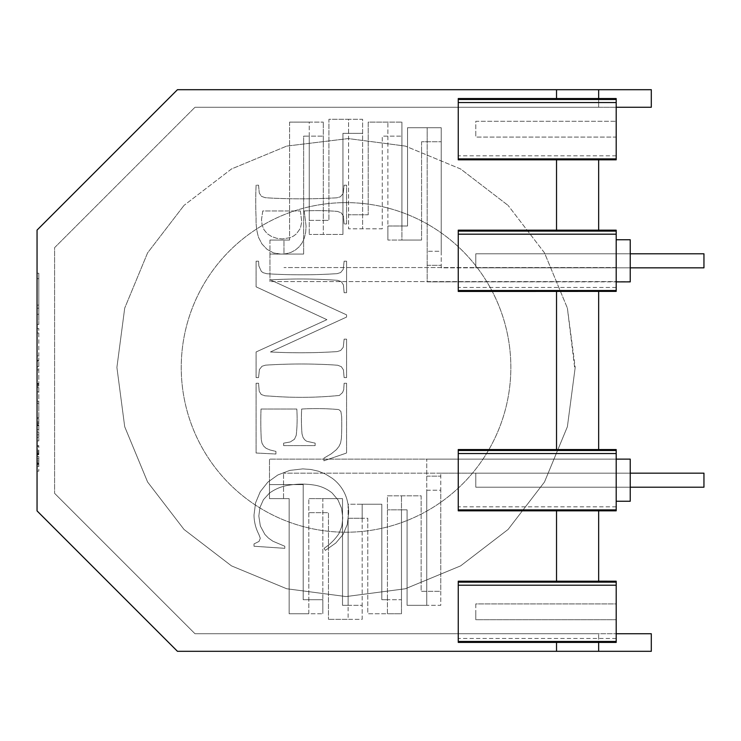 <?xml version="1.0" encoding="UTF-8"?>
<svg xmlns="http://www.w3.org/2000/svg" width="741" height="741" viewBox="0 0 741 741"><rect width="100%" height="100%" fill="white"/><g stroke="black" fill="none" stroke-linecap="round" stroke-linejoin="round"><path stroke-width="0.56" stroke-dasharray="3.71 2.78" d="M616.197 239.751L630.239 239.751L616.197 239.751L630.239 239.751L630.239 267.834L441.228 267.834L441.228 127.721L441.228 251.273L427.187 251.273L441.228 251.273L441.228 267.834L616.197 267.834L616.197 239.751L616.197 281.876L616.197 230.173L616.197 267.834L630.239 267.834L475.796 267.834L703.95 267.834L475.796 267.834L703.95 267.834L703.95 253.793L475.796 253.793L475.796 267.834L475.796 253.793L475.796 267.834L475.796 253.793L703.95 253.793L703.95 267.834L703.95 253.793L475.796 253.793L630.239 253.793M124.71 308.117L116.902 367.425L124.71 426.733L147.598 482.002L184.018 529.454L231.479 565.874L286.739 588.762L346.047 596.57L405.355 588.762L460.624 565.874L508.085 529.454L544.496 482.002L567.384 426.733L574.905 369.666L567.384 426.733L544.496 482.002L508.085 529.454L460.624 565.874L405.355 588.762L346.047 596.57L286.739 588.762L231.479 565.874L184.018 529.454L147.598 482.002L124.71 426.733L116.902 367.425L124.71 308.117L147.598 252.857L184.018 205.396L147.598 252.857L124.71 308.117M231.479 168.976L184.018 205.396L231.479 168.976L286.739 146.088L231.479 168.976M286.739 146.088L348.289 138.576L405.355 146.088L348.289 138.576L286.739 146.088M460.624 168.976L405.355 146.088L460.624 168.976L508.085 205.396L460.624 168.976M544.496 252.857L508.085 205.396L544.496 252.857L567.384 308.117L544.496 252.857M567.384 308.117L575.192 367.425L574.905 369.666L567.384 308.117M428.446 224.708A164.798 164.798 0 0 1 303.393 526.61A164.798 164.798 0 0 1 346.047 202.626A164.798 164.798 0 0 1 388.701 526.61A164.798 164.798 0 0 1 263.648 224.708A164.798 164.798 0 0 1 428.446 224.708M630.239 487.207L475.796 487.207L475.796 473.166L703.95 473.166L703.95 487.207L703.95 473.166L703.95 487.207L475.796 487.207L475.796 473.166L475.796 487.207L475.796 473.166L703.95 473.166L283.534 473.166L630.239 473.166L630.239 459.133L269.492 459.124L269.492 498.619L283.534 498.619L283.534 473.166L283.534 484.586L303.189 484.586L303.189 599.71L322.844 599.71L322.844 613.752L322.844 498.619L342.509 498.619L342.509 605.323L348.122 605.323L348.122 619.365L362.164 619.365L362.164 504.241L348.122 504.241L348.122 518.274L367.777 518.274L367.777 613.752L401.474 613.752L401.474 599.71L387.432 599.71L387.432 613.752L401.474 613.752L401.474 495.812L401.474 509.854L407.087 509.854L407.087 605.323L426.742 605.323L426.742 459.124L616.197 459.124L269.492 459.124L269.492 484.586L303.189 484.586L303.189 599.71L322.844 599.71L322.844 498.619L308.812 498.619L342.509 498.619L342.509 605.323L362.164 605.323L362.164 619.365L328.467 619.365L348.122 619.365L348.122 504.241L381.819 504.241L381.819 599.71L401.474 599.71L401.474 509.854L387.432 509.854L407.087 509.854L407.087 605.323L440.784 605.323L440.784 473.166L630.239 473.166L630.239 501.249L630.239 459.124L426.742 459.124L426.742 490.199L440.784 490.199L440.784 473.166L630.239 473.166L630.239 501.249L616.197 501.249L616.197 473.166L616.197 510.827L616.197 449.555L598.654 449.555L598.654 291.445L616.197 291.445L616.197 281.599L269.946 281.599L630.239 281.599M616.197 158.889L616.197 98.627L458.253 98.627L458.253 159.824L616.197 159.824L616.197 158.889L458.253 158.889L458.253 98.553L616.197 98.553L616.197 159.824L598.654 159.824L598.654 230.173L616.197 230.256L458.253 230.173L458.253 291.37L556.528 291.37L556.528 449.63L458.253 449.63L458.253 510.827L556.528 510.827L556.528 581.213L458.253 581.213L458.253 642.41L556.528 642.41L556.528 651.302L651.302 651.302L651.302 633.75L598.654 633.75L598.654 642.447L616.197 642.447L598.654 642.447L598.654 651.302L598.654 633.75L195.003 633.75L54.602 493.349L195.003 633.75L616.197 633.75M556.528 291.37L458.253 291.445L458.253 230.173L598.654 230.173L598.654 159.824L616.197 159.824L616.197 98.553L598.654 98.553L598.654 107.25L598.654 89.698L598.654 107.25L195.003 107.25L651.302 107.25L651.302 89.698L598.654 89.698L598.654 107.25L616.197 107.25M598.654 651.302L598.654 633.75L598.654 642.41L616.197 642.41L616.197 581.213L616.197 642.447L616.197 581.25L458.253 581.176L458.253 642.447L556.528 642.373L556.528 651.302L177.451 651.302L37.05 510.901L37.05 230.099L177.451 89.698L556.528 89.698L556.528 98.627L458.253 98.553L458.253 159.824L556.528 159.75L556.528 230.173L556.528 159.75L556.528 230.173L458.253 230.173L556.528 230.173M616.197 509.891L458.253 509.891L458.253 510.827L556.528 510.827L458.253 510.827L458.253 449.555L556.528 449.63M616.197 607.861L616.197 603.915L616.197 607.861M616.197 611.816L616.197 609.769L616.197 611.816M475.796 607.861L475.796 603.915L616.197 603.915L616.197 604.971L616.197 603.915L475.796 603.915L475.796 607.861M475.796 615.762L475.796 609.769L475.796 619.708L616.197 619.708L475.796 619.708L475.796 615.762M556.528 581.176L556.528 510.827L556.528 581.176L458.253 581.176L598.654 581.176L598.654 510.827L616.197 510.827L616.197 449.555L598.654 449.555L598.654 291.445L598.654 449.555L616.197 449.555L616.197 459.124L630.239 459.124M269.946 240.038L269.946 281.599L269.946 254.08L283.979 254.08L283.979 240.038L269.946 240.038L269.946 254.08L303.634 254.08L283.979 254.08L283.979 240.038L289.601 240.038L269.946 240.038M616.197 267.557L283.979 267.557L616.197 267.557M54.602 247.651L195.003 107.25L54.602 247.651L54.602 493.349L54.602 247.651M283.534 498.619L289.157 498.619L289.157 613.752L322.844 613.752L308.812 613.752L308.812 498.619L308.812 512.661L328.467 512.661L328.467 619.365L328.467 512.661L308.812 512.661L308.812 613.752L289.157 613.752L289.157 498.619L269.492 498.619L269.492 484.586L283.534 484.586L283.534 498.619M458.253 509.891L458.253 449.63L616.197 449.63M616.197 501.249L630.239 501.249L616.197 501.249L616.197 459.124M616.197 581.213L598.654 581.213L598.654 510.827L616.197 510.827L556.528 510.827M616.197 506.816L458.253 506.816M458.253 449.555L598.654 449.555M458.253 291.445L556.528 291.445L556.528 449.555L556.528 291.445L616.197 291.445L616.197 230.256M616.197 581.25L598.654 581.176L598.654 510.827M616.197 618.652L616.197 619.439L616.197 618.652M616.197 641.511L458.253 641.511L458.253 581.25M475.796 619.439L475.796 618.652L475.796 619.439M616.197 638.446L458.253 638.446M458.253 642.373L458.253 641.511M458.253 642.447L598.654 642.447M475.796 604.971L475.796 604.184L475.796 604.971M616.197 98.627L598.654 98.553M616.197 122.348L616.197 125.238L616.197 122.348M616.197 127.146L616.197 131.231L616.197 127.146M616.197 133.139L616.197 129.184L616.197 133.139M616.197 155.814L458.253 155.814M616.197 450.482L458.253 450.482M475.796 134.769L475.796 121.292L616.197 121.292L475.796 121.292L475.796 137.085L616.197 137.085L616.197 134.769L616.197 137.085L475.796 137.085L475.796 134.769M616.197 99.489L458.253 99.489M556.528 642.373L556.528 651.302M348.122 605.323L362.164 605.323L362.164 518.274L348.122 518.274L348.122 605.323M598.654 291.445L616.197 291.445L616.197 281.876L427.187 281.876L427.187 127.721L427.187 141.763L421.573 141.763L441.228 141.763L427.187 141.763L427.187 281.876L616.197 281.599M616.197 290.518L458.253 290.518L458.253 230.256M616.197 287.443L458.253 287.443M458.253 291.37L458.253 290.518M616.197 231.109L458.253 231.109M289.601 122.108L289.601 240.038L289.601 122.108L309.256 122.108L309.256 136.149L303.634 136.149L303.634 254.08L303.634 136.149L323.298 136.149L309.256 136.149L309.256 220.383L323.298 220.383L323.298 234.425L323.298 122.108L323.298 220.383L328.911 220.383L309.256 220.383L309.256 234.425L309.256 122.108L323.298 122.108L289.601 122.108M342.953 234.425L309.256 234.425L342.953 234.425L342.953 133.334L342.953 234.425M362.608 133.334L342.953 133.334L348.566 133.334L348.566 119.301L328.911 119.301L328.911 220.383L328.911 119.301L362.608 119.301L362.608 228.812L362.608 119.301L348.566 119.301L348.566 228.812L348.566 133.334L362.608 133.334M598.654 230.173L598.654 159.824M458.253 98.627L556.528 98.627L556.528 89.698L598.654 89.698M458.253 158.889L458.253 159.75L556.528 159.824M254.015 546.247L284.785 548.321L284.785 546.247L272.901 541.226L268.418 538.049L264.898 534.437L260.341 525.99L258.822 516.014L259.971 507.437L263.398 499.73L269.326 493.228A43.756 43.756 0 0 1 289.203 485.16A77.972 77.972 0 0 1 314.332 485.096A37.458 37.458 0 0 1 332.116 492.978L337.979 499.897L341.582 508.363L342.777 517.95L341.842 526.24L339.007 533.501A51.259 51.259 0 0 1 324.03 548.321L325.364 550.387L335.821 543.014L343.046 534.502L347.251 524.572L348.659 512.948A45.664 45.664 0 0 0 347.612 502.333A38.995 38.995 0 0 0 339.267 484.91A39.773 39.773 0 0 0 331.968 478.102L325.484 474.073L318.454 471.202L310.868 469.47L302.736 468.896L289.74 470.415L277.847 474.972L267.779 482.187L260.258 491.691L255.58 502.824L254.015 514.949A42.626 42.626 0 0 0 258.822 534.298L260.295 538.309L259.026 541.439L254.015 543.913L254.015 546.247L284.785 548.321L284.785 546.247L272.901 541.226L268.418 538.049L264.898 534.437L260.341 525.99L258.822 516.014L259.971 507.437L263.398 499.73L269.326 493.228A43.756 43.756 0 0 1 289.203 485.16A77.972 77.972 0 0 1 314.332 485.096A37.458 37.458 0 0 1 332.116 492.978L337.979 499.897L341.582 508.363L342.777 517.95L341.842 526.24L339.007 533.501A51.259 51.259 0 0 1 324.03 548.321L325.364 550.387L335.821 543.014L343.046 534.502L347.251 524.572L348.659 512.948A45.664 45.664 0 0 0 347.612 502.333A38.995 38.995 0 0 0 339.267 484.91A39.773 39.773 0 0 0 331.968 478.102L325.484 474.073L318.454 471.202L310.868 469.47L302.736 468.896L289.74 470.415L277.847 474.972L267.779 482.187L260.258 491.691L255.58 502.824L254.015 514.949A42.626 42.626 0 0 0 258.822 534.298L260.295 538.309L259.026 541.439L254.015 543.913L254.015 546.247M261.027 409.032L296.798 409.032A146.283 146.283 0 0 1 296.215 435.375L294.464 439.265L290.222 441.969L283.655 443.137L283.655 445.6L315.147 445.6L315.147 443.137L306.672 441.265L304.588 439.682L303.004 437.329L302.004 433.856A184.157 184.157 0 0 1 301.67 409.032A254.885 254.885 0 0 1 338.813 409.569L340.879 411.431L341.647 416.507A272.855 272.855 0 0 1 341.379 438.477L340.582 442.998L338.998 446.406L336.377 449.676L331.19 453.863L323.891 458.151L323.891 460.819L346.584 453.01L346.584 383.273L344.12 383.273L343.731 389.59L342.583 392.545L339.378 395.453A386.191 386.191 0 0 1 271.836 396.222A528.342 528.342 0 0 1 264.88 395.787L261.23 394.481L259.22 391.276L258.553 383.273L256.09 383.273L256.09 453.01L275.911 454.011L275.911 451.408L269.881 449.935L266.102 448.305L263.75 446.193L262.027 443.266L261.277 439.58A349.632 349.632 0 0 1 261.027 409.032L296.798 409.032A146.283 146.283 0 0 1 296.215 435.375L294.464 439.265L290.222 441.969L283.655 443.137L283.655 445.6L315.147 445.6L315.147 443.137L306.672 441.265L304.588 439.682L303.004 437.329L302.004 433.856A184.157 184.157 0 0 1 301.67 409.032A254.885 254.885 0 0 1 338.813 409.569L340.879 411.431L341.647 416.507A272.855 272.855 0 0 1 341.379 438.477L340.582 442.998L338.998 446.406L336.377 449.676L331.19 453.863L323.891 458.151L323.891 460.819L346.584 453.01L346.584 383.273L344.12 383.273L343.731 389.59L342.583 392.545L339.378 395.453A386.191 386.191 0 0 1 271.836 396.222A528.342 528.342 0 0 1 264.88 395.787L261.23 394.481L259.22 391.276L258.553 383.273L256.09 383.273L256.09 453.01L275.911 454.011L275.911 451.408L269.881 449.935L266.102 448.305L263.75 446.193L262.027 443.266L261.277 439.58A349.632 349.632 0 0 1 261.027 409.032M346.584 314.86L270.437 279.894A506.677 506.677 0 0 1 337.674 280.339L341.314 281.691L343.416 284.877L344.12 292.704L346.584 292.704L346.584 261.202L344.12 261.202L343.25 269.316L340.647 272.549L337.146 273.651A556.621 556.621 0 0 1 271.771 274.022A499.397 499.397 0 0 1 266.603 273.688L263.092 272.679L261.314 271.354L258.878 265.982L258.553 261.202L256.09 261.202L256.09 286.832L326.901 319.667L256.09 351.966L256.09 377.595L258.553 377.595L259.424 369.509L262.027 366.249L265.528 365.146A556.621 556.621 0 0 1 271.771 364.785A556.621 556.621 0 0 1 330.903 364.785A478.964 478.964 0 0 1 337.674 365.248L341.314 366.656L343.416 369.842L344.12 377.595L346.584 377.595L346.584 339.156L344.12 339.156L343.25 347.297L340.647 350.502L337.146 351.605A567.986 567.986 0 0 1 330.903 351.966A567.986 567.986 0 0 1 270.437 351.966L346.584 317.065L346.584 314.86L270.437 279.894A506.677 506.677 0 0 1 337.674 280.339L341.314 281.691L343.416 284.877L344.12 292.704L346.584 292.704L346.584 261.202L344.12 261.202L343.25 269.316L340.647 272.549L337.146 273.651A556.621 556.621 0 0 1 271.771 274.022A499.397 499.397 0 0 1 266.603 273.688L263.092 272.679L261.314 271.354L258.878 265.982L258.553 261.202L256.09 261.202L256.09 286.832L326.901 319.667L256.09 351.966L256.09 377.595L258.553 377.595L259.424 369.509L262.027 366.249L265.528 365.146A556.621 556.621 0 0 1 271.771 364.785A556.621 556.621 0 0 1 330.903 364.785A478.964 478.964 0 0 1 337.674 365.248L341.314 366.656L343.416 369.842L344.12 377.595L346.584 377.595L346.584 339.156L344.12 339.156L343.25 347.297L340.647 350.502L337.146 351.605A567.986 567.986 0 0 1 330.903 351.966A567.986 567.986 0 0 1 270.437 351.966L346.584 317.065L346.584 314.86M304.208 210.953A247.262 247.262 0 0 1 337.488 211.417L341.184 212.815L343.379 216.001L344.12 223.967L346.584 223.967L346.584 185.185L344.12 185.185L343.185 193.512L340.378 196.8L336.896 197.801A614.724 614.724 0 0 1 272.104 198.134A503.593 503.593 0 0 1 265.176 197.68L261.49 196.337L259.294 193.095L258.553 185.185L256.09 185.185A382.865 382.865 0 0 0 256.09 218.354A58.78 58.78 0 0 0 258.59 237.509L261.953 243.965L267.029 249.328L273.522 252.931L281.117 254.126L286.397 253.672L291.157 252.301L295.409 250.023L299.132 246.818L302.171 242.789L304.338 238L305.644 232.461L306.079 226.162L304.208 210.953A247.262 247.262 0 0 1 337.488 211.417L341.184 212.815L343.379 216.001L344.12 223.967L346.584 223.967L346.584 185.185L344.12 185.185L343.185 193.512L340.378 196.8L336.896 197.801A614.724 614.724 0 0 1 272.104 198.134A503.593 503.593 0 0 1 265.176 197.68L261.49 196.337L259.294 193.095L258.553 185.185L256.09 185.185A382.865 382.865 0 0 0 256.09 218.354A58.78 58.78 0 0 0 258.59 237.509L261.953 243.965L267.029 249.328L273.522 252.931L281.117 254.126L286.397 253.672L291.157 252.301L295.409 250.023L299.132 246.818L302.171 242.789L304.338 238L305.644 232.461L306.079 226.162L304.208 210.953M630.239 239.751L630.239 281.876L630.239 239.751M556.528 98.553L556.528 89.698M362.164 518.274L362.164 504.241L381.819 504.241L381.819 599.71L387.432 599.71L387.432 495.812L421.129 495.812L421.129 591.29L440.784 591.29L440.784 490.199L426.742 490.199L426.742 605.323L440.784 605.323L440.784 591.29L421.129 591.29L421.129 495.812L387.432 495.812L387.432 613.752L367.777 613.752L367.777 518.274L362.164 518.274M427.187 265.315L441.228 265.315L427.187 265.315M441.228 127.721L407.531 127.721L407.531 226.005L387.876 226.005L387.876 240.038L387.876 122.108L401.918 122.108L368.221 122.108L368.221 214.77L348.566 214.77L368.221 214.77L368.221 122.108L387.876 122.108L387.876 136.149L382.263 136.149L382.263 228.812L348.566 228.812L382.263 228.812L382.263 136.149L401.918 136.149L387.876 136.149L387.876 226.005L401.918 226.005L401.918 122.108L401.918 240.038L387.876 240.038L421.573 240.038L401.918 240.038L401.918 226.005L407.531 226.005L407.531 127.721L441.228 127.721M421.573 141.763L421.573 240.038L421.573 141.763M616.197 582.111L458.253 582.111M426.742 476.157L440.784 476.157L426.742 476.157M300.401 210.953L301.735 221.892L300.392 228.358L296.363 233.878L293.482 236.083L290.203 237.657L282.451 238.917L276.782 238.315L271.539 236.509L267.13 233.61L264 229.701L262.119 224.995L261.49 219.688L262.759 210.953L300.401 210.953L301.735 221.892L300.392 228.358L296.363 233.878L293.482 236.083L290.203 237.657L282.451 238.917L276.782 238.315L271.539 236.509L267.13 233.61L264 229.701L262.119 224.995L261.49 219.688L262.759 210.953L300.401 210.953M37.05 324.438L37.05 273.216L37.05 324.438L38.801 324.438L38.801 314.323L38.801 324.438L37.05 324.438M37.05 405.253L37.05 361.034L37.05 405.253L38.801 405.253L38.801 440.904L38.801 361.034L38.801 405.253M37.05 460.976L37.05 445.628L37.05 464.431L37.05 458.809L37.05 460.976L38.801 460.976L38.801 471.156L38.801 445.628L38.801 462.782L38.801 460.976L37.05 460.976L38.801 460.976M37.05 355.865L37.05 328.559L37.05 355.865L38.801 355.865L38.801 360.311L38.801 328.559L38.801 355.865M37.05 453.14L37.05 458.809L37.05 453.14L38.801 453.14M37.05 314.323L38.801 314.323L38.801 273.216L38.801 314.323L37.05 314.323M37.05 308.2L38.801 308.2M37.05 273.216L38.801 273.216L37.05 273.216M37.05 305.144L38.801 305.144L38.801 278.672L38.801 305.144L37.05 305.144L38.801 305.144L37.05 305.144L37.05 278.672L37.05 305.144M37.05 278.672L38.801 278.672M37.05 360.311L38.801 360.311M37.05 328.559L38.801 328.559M37.05 333.005L38.801 333.005M37.05 423.046L38.801 423.046M37.05 386.061L38.801 386.061M37.05 384.144L38.801 384.144M37.05 383.505L38.801 383.505M37.05 383.894L38.801 383.894M37.05 385.061L38.801 385.061M37.05 387.534L38.801 387.534M37.05 391.85L38.801 391.85L37.05 391.85M37.05 361.034L38.801 361.034L37.05 361.034M37.05 366.517L38.801 366.517M37.05 369.935L38.801 369.935M37.05 401.242L38.801 401.242M37.05 403.308L38.801 403.308M37.05 429.613L38.801 429.613M37.05 432.059L38.801 432.059M37.05 434.837L38.801 434.837M37.05 437.385L38.801 437.385M37.05 440.904L38.801 440.904L37.05 440.904M37.05 417.655L38.801 417.655L37.05 417.655M37.05 418.6L38.801 418.6M37.05 421.879L38.801 421.879M37.05 424.047L38.801 424.047M37.05 425.26L38.801 425.26M37.05 425.658L38.801 425.658M37.05 425.01L38.801 425.01M37.05 463.421L38.801 463.421L37.05 463.421M38.801 450.185L38.801 454.196L38.801 450.185L37.05 450.185M37.05 445.628L38.801 445.628M37.05 446.406L38.801 446.406M37.05 452.473L38.801 452.473M37.05 453.696L38.801 453.696M37.05 454.196L38.801 454.196L37.05 454.196M37.05 453.446L38.801 453.446M37.05 451.417L38.801 451.417M37.05 471.156L38.801 471.156L37.05 471.156M37.05 466.182L38.801 466.182M37.05 464.125L38.801 464.125M37.05 453.548L38.801 453.548L37.05 453.557M38.801 464.014L38.801 462.782L38.801 464.431L37.05 464.014L38.801 464.014M37.05 454.807L38.801 454.807L37.05 454.779M37.05 456.641L38.801 456.641M37.05 458.809L38.801 458.809L37.05 458.809M37.05 462.782L38.801 462.782L37.05 462.782M37.05 464.431L38.801 464.431M37.05 456.604L38.801 456.604M703.95 487.207L475.796 487.207L703.95 487.207"/><path stroke-width="1.11" d="M616.197 281.876L630.239 281.876L630.239 267.834L703.95 267.834L703.95 253.793L630.239 253.793M630.239 487.207L703.95 487.207L703.95 473.166L630.239 473.166L630.239 459.124L630.239 501.249L616.197 501.249M458.253 99.489L458.253 98.553L616.197 98.553L616.197 99.489L458.253 99.489L458.253 159.824L616.197 159.824L458.253 159.75M598.654 642.41L616.197 642.41L616.197 641.474L458.253 641.474L458.253 642.41L598.654 642.41L598.654 651.302L177.451 651.302L37.05 510.901L37.05 230.099L177.451 89.698L556.528 89.698L556.528 98.553M616.197 450.482L458.253 450.482L458.253 449.555L616.197 449.555L616.197 510.827L598.654 510.827L598.654 581.213L616.197 581.213L616.197 582.148L458.253 582.148L458.253 581.213L598.654 581.213M458.253 641.474L458.253 582.148M616.197 641.474L616.197 582.148M458.253 291.445L616.197 291.37L458.253 291.445M598.654 651.302L651.302 651.302L651.302 633.75L616.197 633.75M598.654 581.176L616.197 581.213M616.197 107.25L651.302 107.25L651.302 89.698L598.654 89.698L598.654 98.553M616.197 459.124L630.239 459.124M616.197 239.751L630.239 239.751L630.239 281.876M598.654 159.824L598.654 230.173L616.197 230.173L616.197 291.37M616.197 99.489L616.197 159.75M616.197 102.554L458.253 102.554M616.197 158.889L458.253 158.889M598.654 291.445L598.654 449.555M458.253 450.482L458.253 510.827L598.654 510.827M616.197 509.891L458.253 509.891M556.528 89.698L598.654 89.698M616.197 453.557L458.253 453.557M616.197 290.518L458.253 290.518L458.253 291.37M616.197 231.109L458.253 231.109L458.253 290.518M616.197 234.184L458.253 234.184M616.197 510.744L458.253 510.744M458.253 231.109L458.253 230.173L598.654 230.173M556.528 291.445L556.528 449.555M556.528 651.302L556.528 642.41M556.528 581.213L556.528 510.827M556.528 159.824L556.528 230.173M616.197 585.214L458.253 585.214"/></g></svg>
